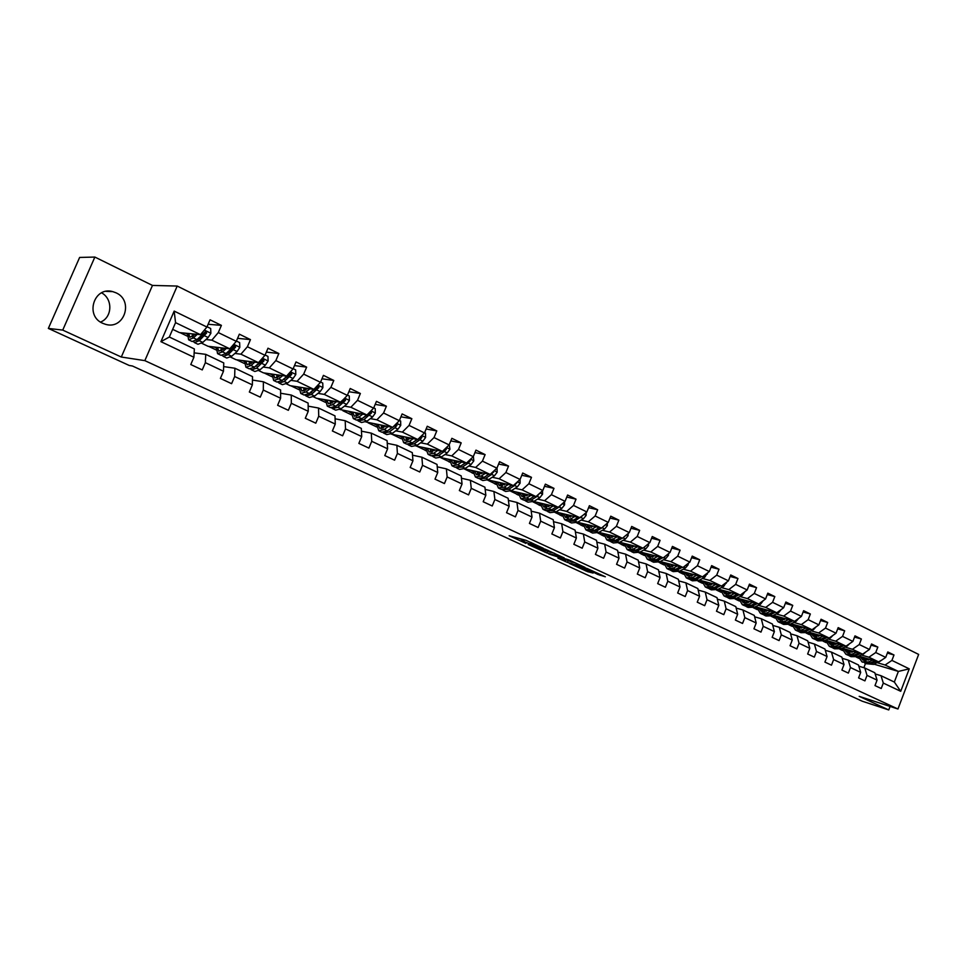 <?xml version="1.0" encoding="UTF-8"?>
<svg xmlns="http://www.w3.org/2000/svg" width="967" height="967" viewBox="0 0 967 967"><rect width="100%" height="100%" fill="white"/><g stroke="black" fill="none" stroke-linecap="round" stroke-linejoin="round"><path stroke-width="1.45" d="M543.357 548.277L526.072 540.36L509.138 535.73L525.939 543.381L521.564 541.097L523.739 541.472L534.57 545.811L531.016 543.502L543.357 548.277M116.016 292.808L112.692 291.611C94.041 286.111 84.637 315.81 102.683 323.28L105.536 324.32C124.235 330.122 134.038 300.58 116.016 292.808M597.811 574.434L605.33 576.779L587.005 568.451L569.466 563.459L587.598 571.678L593.122 573.068L574.483 565.151L585.857 568.439L597.811 574.434L598.21 573.455M859.179 696.349L888.746 709.935L862.189 701.196L132.443 365.997L129.264 365.478L48.35 328.417L62.734 330.098L121.298 357.028L144.845 360.631L897.956 709.004L859.179 696.349M564.003 557.838L545.291 549.22L528.175 544.469L546.947 552.991L564.051 557.705M568.656 559.82L584.999 567.399L567.46 562.419L557.935 558.164L565.369 560.147L560.268 557.754L548.809 553.982L568.656 559.82M144.845 360.631L177.203 286.051L918.65 654.417L897.956 709.004M887.38 653.088L893.991 654.985L887.803 651.951L885.724 657.403L875.739 652.544L877.831 647.068L871.545 643.986L869.442 649.473L859.288 644.53L861.392 639.018L854.997 635.875L852.882 641.411L842.547 636.383L844.674 630.822L838.171 627.631L836.02 633.216L825.504 628.091L827.667 622.482L821.043 619.243L818.88 624.863L808.17 619.654L810.358 613.997L803.625 610.697L801.425 616.378L790.535 611.071L792.747 605.366L785.881 602.006L783.657 607.723L772.573 602.332L774.809 596.579L767.822 593.158L765.574 598.924L754.284 593.436L756.545 587.634L749.437 584.141L747.165 589.967L735.669 584.37L737.954 578.52L730.714 574.966L728.417 580.841L716.704 575.135L719.025 569.237L711.652 565.622L709.319 571.545L697.388 565.743L699.733 559.784L692.227 556.11L689.858 562.081L677.71 556.158L680.091 550.163L672.428 546.403L670.046 552.435L657.657 546.403L660.062 540.348L652.266 536.528L649.848 542.596L637.217 536.455L639.658 530.351L631.705 526.447L629.263 532.587L616.39 526.326L618.868 520.149L610.757 516.185L608.267 522.373L595.152 515.979L597.654 509.766L589.387 505.705L586.872 511.954L573.504 505.439L576.03 499.165L567.605 495.031L565.054 501.341L551.408 494.693L553.982 488.359L545.376 484.141L542.801 490.499L528.876 483.73L531.487 477.335L522.712 473.032L520.089 479.451L505.886 472.537L508.533 466.082L499.576 461.694L496.917 468.173L482.424 461.126L485.108 454.599L475.969 450.126L473.274 456.666L458.479 449.474L461.199 442.886L451.867 438.317L449.135 444.917L434.026 437.567L436.782 430.919L427.257 426.254L424.489 432.926L409.065 425.42L411.857 418.699L402.127 413.936L399.323 420.681L383.561 413.006L386.389 406.225L376.453 401.353L373.613 408.159L357.512 400.326L360.377 393.484L350.223 388.504L347.334 395.382L330.883 387.368L333.796 380.454L323.425 375.365L320.488 382.316L303.674 374.12L306.636 367.134L296.023 361.936L293.049 368.959L275.849 360.582L278.859 353.523L268.004 348.205L264.982 355.3L247.407 346.742L250.453 339.61L239.357 334.171L236.286 341.327L218.3 332.575L221.407 325.371L210.057 319.811L206.926 327.039L174.169 311.096L160.921 341.665L169.334 337.024L194.355 348.93L193.908 357.258L190.777 364.535L202.248 369.914L205.367 362.673L205.741 354.345L223.764 362.927L223.474 371.231L220.391 378.423L231.596 383.681L234.667 376.514L234.896 368.222L252.508 376.598L252.363 384.878L249.329 392.01L260.28 397.147L263.302 390.052L263.387 381.784L280.611 389.979L280.611 398.235L277.626 405.282L288.347 410.31L291.321 403.287L291.26 395.044L308.11 403.07L308.243 411.289L305.294 418.264L315.786 423.183L318.711 416.245L318.53 408.026L335.005 415.87L335.271 424.066L332.37 430.968L342.632 435.791L345.509 428.913L345.195 420.718L361.332 428.393L361.718 436.564L358.866 443.406L368.898 448.108L371.739 441.303L371.304 433.143L387.09 440.65L387.598 448.797L384.781 455.566L394.609 460.183L397.413 453.438L396.857 445.303L412.317 452.653L412.945 460.775L410.165 467.472L419.775 471.993L422.543 465.308L421.878 457.21L437.011 464.414L437.749 472.5L435.005 479.136L444.433 483.56L447.153 476.949L446.379 468.874L461.211 475.921L462.045 483.983L459.349 490.559L468.572 494.886L471.255 488.335L470.385 480.297L484.914 487.199L485.845 495.237L483.186 501.74L492.227 505.983L494.874 499.492L493.895 491.478L508.134 498.259L509.162 506.249L506.539 512.703L515.399 516.861L518.01 510.431L516.946 502.453L530.895 509.089L532.019 517.055L529.42 523.437L538.111 527.511L540.686 521.153L539.526 513.199L553.209 519.702L554.417 527.644L551.855 533.965L560.364 537.966L562.915 531.657L561.67 523.739L575.087 530.121L576.38 538.015L573.854 544.288L582.194 548.204L584.709 541.955L583.379 534.062L596.53 540.323L597.908 548.192L595.418 554.405L603.601 558.249L606.079 552.06L604.677 544.203L617.575 550.344L619.025 558.177L616.571 564.329L624.597 568.1L627.039 561.96L625.564 554.139L638.22 560.159L639.743 567.967L637.313 574.072L645.194 577.758L647.612 571.678L646.053 563.894L658.467 569.805L660.074 577.565L657.669 583.621L665.393 587.247L667.786 581.215L666.154 573.455L678.351 579.257L680.019 586.993L677.649 592.989L685.228 596.554L687.585 590.571L685.893 582.847L697.848 588.54L699.588 596.252L697.243 602.187L704.689 605.68L707.022 599.758L705.257 592.07L717.006 597.654L718.807 605.33L716.487 611.217L723.799 614.649L726.096 608.775L724.283 601.123L735.814 606.611L737.664 614.25L735.379 620.089L742.559 623.449L744.832 617.635L742.958 610.008L754.272 615.399L756.194 623.002L753.934 628.792L760.981 632.104L763.229 626.326L761.295 618.735L772.415 624.029L774.386 631.596L772.162 637.338L779.076 640.589L781.3 634.86L779.305 627.305L790.232 632.503L792.263 640.045L790.051 645.738L796.856 648.93L799.044 643.248L797.001 635.73L807.735 640.843L809.814 648.349L807.638 653.994L814.323 657.125L816.486 651.492L814.395 644.01L824.948 649.026L827.075 656.496L824.911 662.093L831.475 665.175L833.627 659.591L831.487 652.133L841.846 657.077L844.022 664.51L841.894 670.071L848.349 673.092L850.464 667.556L848.277 660.135L858.466 664.982L860.69 672.391L858.587 677.891L864.921 680.877L867.024 675.377L864.788 667.992L874.809 672.754L877.069 680.127L874.99 685.591L881.227 688.516L883.294 683.077L881.022 675.715L894.342 682.049L898.379 671.424L885.095 665.018L877.504 662.77M893.991 654.985L891.925 660.413L909.246 668.85L900.724 691.308L883.294 683.077M877.069 680.127L867.024 675.377M860.69 672.391L850.464 667.556M844.022 664.51L833.627 659.591M827.075 656.496L816.486 651.492M809.814 648.349L799.044 643.248M792.263 640.045L781.3 634.86M774.386 631.596L763.229 626.326M756.194 623.002L744.832 617.635M737.664 614.25L726.096 608.775M718.807 605.33L707.022 599.758M699.588 596.252L687.585 590.571M680.019 586.993L667.786 581.215M660.074 577.565L647.612 571.678M639.743 567.967L627.039 561.96M619.025 558.177L606.079 552.06M597.908 548.192L584.709 541.955M576.38 538.015L562.915 531.657M554.417 527.644L540.686 521.153M532.019 517.055L518.01 510.431M509.162 506.249L494.874 499.492M485.845 495.237L471.255 488.335M462.045 483.983L447.153 476.949M437.749 472.5L422.543 465.308M412.945 460.775L397.413 453.438M387.598 448.797L371.739 441.303M361.718 436.564L345.509 428.913M335.271 424.066L318.711 416.245M308.243 411.289L291.321 403.287M280.611 398.235L263.302 390.052M252.363 384.878L234.667 376.514M223.474 371.231L205.367 362.673M193.908 357.258L160.921 341.665M861.331 654.985L868.91 657.209L878.894 662.032L858.793 656.085M852.108 652.266L849.111 651.383M842.172 649.341L840.686 648.905M842.571 650.513L839.827 649.195M858.829 666.178L864.788 667.992M878.894 662.032L885.724 657.403M868.91 657.209L875.739 652.544M844.892 647.056L852.447 649.268L862.612 654.163L842.281 648.204M837.204 643.599L835.573 644.324L832.708 643.502M825.697 641.459L823.86 640.928M826.084 642.608L823.11 641.181M842.209 658.309L848.277 660.135M862.612 654.163L869.442 649.473M852.447 649.268L859.288 644.53M828.163 639.006L835.693 641.181L846.028 646.174L825.504 640.202M818.711 636.274L816.039 635.5M808.944 633.445L806.732 632.805M809.319 634.57L806.091 633.022M825.298 650.295L831.487 652.133M846.028 646.174L852.882 641.411M835.693 641.181L842.547 636.383M811.132 630.81L818.65 632.962L829.178 638.039L808.424 632.055M801.583 628.067L799.08 627.353M791.9 625.286L789.302 624.549M792.263 626.386L788.782 624.73M808.098 642.136L814.395 644.01M829.178 638.039L836.02 633.216M818.65 632.962L825.504 628.091M793.822 622.47L801.317 624.597L812.014 629.759L791.042 623.763M784.14 619.714L781.832 619.061M774.567 616.994L771.557 616.148M774.905 618.07L771.17 616.281M790.595 633.844L797.001 635.73M812.014 629.759L818.88 624.863M801.317 624.597L808.17 619.654M776.199 613.972L783.669 616.076L794.56 621.334L773.346 615.338M766.396 611.229L764.281 610.624M756.931 608.557L753.498 607.59M757.246 609.609L753.245 607.687M772.778 625.407L779.305 627.305M794.56 621.334L801.425 616.378M783.669 616.076L790.535 611.071M758.261 605.342L765.707 607.409L776.791 612.764L755.348 606.756M748.337 602.586L746.427 602.042M738.981 599.975L735.101 598.899M739.284 600.99L734.993 598.936M754.635 616.813L761.295 618.735M776.791 612.764L783.657 607.723M765.707 607.409L772.573 602.332M739.997 596.542L747.418 598.585L758.708 604.037L737.023 598.029M729.952 593.786L728.248 593.315M720.705 591.236L716.559 590.1L720.657 591.055M720.995 592.227L716.559 590.1M736.165 608.074L742.958 610.008M758.708 604.037L765.574 598.924M747.418 598.585L754.284 593.436M721.406 587.598L728.792 589.604L740.299 595.152L718.36 589.145M711.228 584.83L709.742 584.419M702.102 582.352L698.162 581.276L702.066 582.158M702.38 583.294L698.162 581.276M717.357 599.165L724.283 601.123M740.299 595.152L747.165 589.967M728.792 589.604L735.669 584.37M702.477 578.484L709.838 580.454L721.539 586.099L699.346 580.103M692.167 575.716L690.897 575.377M683.173 573.298L679.414 572.295L683.125 573.117M683.427 574.217L679.414 572.295M698.198 590.1L705.257 592.07M721.539 586.099L728.417 580.841M709.838 580.454L716.704 575.135M683.198 569.2L690.523 571.134L702.453 576.888L679.994 570.893M672.742 566.432L671.714 566.154M663.882 564.087L660.34 563.145L663.846 563.894M664.124 564.958L660.34 563.145M678.689 580.865L685.893 582.847M702.453 576.888L709.319 571.545M690.523 571.134L697.388 565.743M663.555 559.736L670.844 561.634L682.992 567.496L660.268 561.525M652.955 556.968L652.181 556.774M644.24 554.695L640.916 553.837L644.203 554.514M644.469 555.529L640.916 553.837M658.805 571.461L666.154 573.455M682.992 567.496L689.858 562.081M670.844 561.634L677.71 556.158M643.551 550.102L650.791 551.964L663.181 557.935L640.178 551.976M624.235 545.146L621.14 544.348L624.198 544.953M624.44 545.932L621.14 544.348M638.546 561.875L646.053 563.894M663.181 557.935L670.046 552.435M650.791 551.964L657.657 546.403M623.159 540.287L630.363 542.112L642.982 548.192L619.702 542.257M603.855 535.416L600.99 534.691L603.819 535.222M604.037 536.153L600.99 534.691M617.901 552.109L625.564 554.139M642.982 548.192L649.848 542.596M630.363 542.112L637.217 536.455M602.381 530.279L609.536 532.055L622.397 538.268L598.827 532.346M583.089 525.504L580.466 524.851L583.053 525.311M583.246 526.181L580.466 524.851M596.857 542.161L604.677 544.203M622.397 538.268L629.263 532.587M609.536 532.055L616.39 526.326M589.483 531.463L596.143 531.197L601.401 528.139L577.541 522.265L571.509 522.966L569.249 521.878M608.267 522.373L601.426 528.139L588.311 521.817L581.203 520.089M561.912 515.399L559.555 514.819L561.875 515.206M562.057 516.027L559.555 514.819M575.389 532.019L583.379 534.062M588.311 521.817L595.152 515.979M559.615 509.694L566.662 511.374L580.031 517.816L555.844 511.99M540.335 505.1L538.232 504.605L540.299 504.907M540.468 505.668L538.232 504.605M553.511 521.684L561.67 523.739M580.031 517.816L586.872 511.954M566.662 511.374L573.504 505.439M537.592 499.093L544.59 500.713L558.225 507.3L533.699 501.51M518.336 494.608L516.511 494.185L518.3 494.415M518.445 495.116L516.511 494.185M531.185 511.144L539.526 513.199M558.225 507.3L565.054 501.341M544.59 500.713L551.408 494.693M515.133 488.275L522.071 489.858L535.984 496.567L511.12 490.837M495.902 483.923L494.367 483.573L495.866 483.73M495.986 484.346L494.367 483.573M508.412 500.386L516.946 502.453M535.984 496.567L542.801 490.499M522.071 489.858L528.876 483.73M492.215 477.251L499.093 478.762L513.296 485.615L488.069 479.958M473.008 473.02L471.787 472.742L472.984 472.815M473.081 473.371L471.787 472.742M485.168 489.423L493.895 491.478M513.296 485.615L520.089 479.451L520.089 483.21L517.393 481.904M499.093 478.762L505.886 472.537M468.838 465.997L475.655 467.46L490.136 474.446L464.535 468.862M449.667 461.9L448.748 461.706L449.631 461.706M449.715 462.166L448.748 461.706M461.452 478.242L470.385 480.297M490.136 474.446L496.917 468.173M475.655 467.46L482.424 461.126M444.977 454.514L451.722 455.904L466.505 463.048L440.517 457.548L448.821 461.525M425.879 450.731L425.262 450.441M437.241 466.831L446.379 468.874M466.505 463.048L473.274 456.666M451.722 455.904L458.479 449.474M420.633 442.789L427.305 444.119L442.39 451.408L416.003 446.005M412.51 455.191L421.878 457.21M442.39 451.408L449.135 444.917M427.305 444.119L434.026 437.567M395.769 430.835L402.357 432.092L417.768 439.526L391.188 434.098M387.259 443.309L396.857 445.303M417.768 439.526L424.489 432.926M402.357 432.092L409.065 425.42M370.373 418.614L376.876 419.799L392.626 427.39L365.84 421.95M361.465 431.173L371.304 433.143M392.626 427.39L399.323 420.681M376.876 419.799L383.561 413.006M344.433 406.128L350.864 407.24L366.94 415L339.961 409.537M338.184 405.064L337.531 404.943M335.102 418.796L345.195 420.718M366.94 415L373.613 408.159M350.864 407.24L357.512 400.326M317.938 393.388L324.271 394.403L340.698 402.332L316.439 398.271L313.513 396.857M305.318 395.334L306.092 395.999L311.35 394.5L318.917 387.489L317.708 387.308L310.854 392.239M308.159 406.152L318.53 408.026M340.698 402.332L347.334 395.382M324.271 394.403L330.883 387.368M290.862 380.357L297.087 381.288L313.888 389.399L290.209 385.688L286.498 383.911M284.479 379.415L283.573 379.282M280.611 393.243L291.26 395.044M313.888 389.399L320.488 382.316M297.087 381.288L303.674 374.12M263.181 367.049L269.31 367.883L286.474 376.175L263.411 372.839L258.878 370.663M256.726 366.167L255.699 366.034M252.447 380.067L263.387 381.784M286.474 376.175L293.049 368.959M269.31 367.883L275.849 360.582M234.884 353.451L240.904 354.176L258.455 362.649L236.033 359.712L230.654 357.137M228.345 352.653L227.172 352.508M223.631 366.602L234.896 368.222M258.455 362.649L264.982 355.3M240.904 354.176L247.407 346.742M205.935 339.538L211.846 340.166L229.808 348.821L208.05 346.295L201.777 343.297M199.311 338.837L198.017 338.692L198.09 339.731M194.149 352.858L205.741 354.345M229.808 348.821L236.286 341.327M211.846 340.166L218.3 332.575M174.169 311.096L175.559 322.652L200.495 334.679L179.463 332.588L172.658 329.336M200.495 334.679L206.926 327.039M121.298 357.028L152.472 285.434L94.863 257.065L62.734 330.098M94.863 257.065L79.632 257.44L48.35 328.417M888.746 709.935L890.075 706.43M152.472 285.434L177.203 286.051M100.52 322.071C112.365 317.551 113.066 298.972 101.583 292.832M175.559 322.652L169.334 337.024M868.39 660.062L865.223 659.131M858.37 657.089L857.233 656.762M858.781 658.285L856.266 657.077M874.144 664.196L898.379 671.424L909.246 668.85M863.869 667.713L865.453 663.567M875.171 673.926L881.022 675.715M678.459 571.642L679.475 572.138M658.829 562.238L660.401 562.987M638.836 552.653L640.988 553.668M618.469 542.886L621.201 544.191M597.715 532.926L601.051 534.521M576.562 522.784L580.526 524.682M554.985 512.437L559.615 514.662M532.998 501.897L538.305 504.436M510.564 491.139L516.583 494.016M487.682 480.164L494.439 483.403M464.341 468.971L471.86 472.573M416.862 446.198L425.335 450.259M392.699 434.606L401.365 438.776M368.028 422.784L376.671 426.93M342.85 410.709L351.323 414.77M317.14 398.38L325.432 402.357M290.886 385.797L298.972 389.677M264.076 372.936L271.957 376.719M236.685 359.797L244.349 363.471M208.679 346.379L216.112 349.933M180.067 332.648L187.26 336.105M900.724 691.308L894.342 682.049M885.095 665.018L891.925 660.413M185.374 333.18L187.38 334.147M208.123 324.271L221.407 325.371M237.58 338.329L250.453 339.61M214.178 347.008L216.209 347.987M221.068 350.32L221.709 350.622M266.348 352.097L278.859 353.523M242.342 360.546L244.397 361.525M249.232 363.846L249.933 364.184M294.476 365.574L306.636 367.134M269.902 373.782L271.981 374.773M321.975 378.786L333.796 380.454M296.881 386.727L298.972 387.743M348.869 391.72L360.377 393.484M323.28 399.407L325.383 400.423M375.184 404.399L386.389 406.225M349.123 411.821L351.251 412.849M400.93 416.813L411.857 418.699M374.434 423.981L376.574 425.009M426.121 428.985L436.782 430.919M399.226 435.887L401.39 436.927M450.791 440.904L461.199 442.886M423.51 447.552L425.685 448.603M474.954 452.592L485.108 454.599M447.31 458.987L449.498 460.038M498.609 464.051L508.533 466.082M470.639 470.192L472.839 471.255M521.793 475.28L531.487 477.335M493.508 481.179L495.72 482.243M544.506 486.292L553.982 488.359M515.931 491.949L518.155 493.013M566.771 497.086L576.03 499.165M537.918 502.502L540.154 503.577M588.601 507.687L597.654 509.766M559.482 512.861L561.73 513.936M609.996 518.07L618.868 520.149M580.647 523.026L582.896 524.102M630.98 528.272L639.658 530.351M601.401 532.998L603.662 534.086M651.565 538.268L660.062 540.348M621.781 542.789L624.041 543.877M671.763 548.084L680.091 550.163M641.786 552.387L644.046 553.475M691.586 557.729L699.733 559.784M661.416 561.827L663.688 562.915M711.035 567.194L719.025 569.237M680.695 571.086L682.968 572.174M730.121 576.477L737.954 578.52M699.624 580.176L701.909 581.276M748.869 585.603L756.545 587.634M718.324 589.157L720.512 590.208M735.367 598.803L738.933 599.794M767.278 594.56L774.809 596.579M736.914 598.077L738.788 598.984M753.752 607.494L756.883 608.376M785.349 603.372L792.747 605.366M755.154 606.853L756.738 607.602M771.811 616.052L774.519 616.813M803.106 612.014L810.358 613.997M773.092 615.459L774.374 616.076M789.543 624.452L791.864 625.105M820.56 620.512L827.667 622.482M790.704 623.92L791.719 624.404M806.974 632.708L808.896 633.264M837.7 628.864L844.674 630.822M808.013 632.237L808.763 632.587M824.089 640.831L825.649 641.278M854.538 637.084L861.392 639.018M840.915 648.809L842.124 649.159M871.098 645.146L877.831 647.068M857.451 656.666L858.321 656.919M522.156 539.272L521.636 540.928M519.352 538.486L522.107 539.755M552 552.58L554.466 553.281M547.781 550.428L531.149 545.63L551.045 552.483L547.866 550.235M575.051 562.77L573.105 562.214M572.343 562.214L560.945 557.79L572.343 562.214M195.467 334.183L189.822 337.302L188.71 333.506M197.22 334.352L193.436 337.906L188.613 339.804L187.489 333.385M207.059 326.749L210.673 328.514L210.866 333.349L208.135 337.507L202.828 342.415L197.969 344.276L194.657 342.693M193.605 341.689L194.427 342.584L199.262 340.698L206.563 333.083L205.802 331.282L197.014 339.622L192.179 341.508L188.843 339.913M192.409 333.881L192.312 336.915M193.702 334.014L193.255 336.226M206.563 333.083L205.488 332.974L199.649 338.523L196.253 340.275M194.633 334.957L194.778 334.111M224.525 348.217L218.784 351.19L217.563 347.407M226.338 348.422L222.519 351.867L217.587 353.656L216.294 347.262M236.407 341.049L239.635 342.62L239.816 347.383L237.084 351.48L231.705 356.279L226.737 358.032L223.51 356.497M226.81 353.704L226.701 352.931M222.458 355.566L223.268 356.376L228.224 354.599L235.597 347.141L234.872 345.364L226.024 353.547L221.08 355.324L217.829 353.777M221.141 347.818L221.153 350.961M222.325 347.963L221.878 350.513M235.597 347.141L234.485 347.02L228.587 352.435L225.323 354.127M223.28 349.341L223.45 348.084M252.943 361.924L247.105 364.777L245.787 360.993M254.805 362.178L250.973 365.526L245.932 367.218L244.482 360.824M265.103 355.01L267.956 356.4L268.113 360.993L265.393 365.151L259.954 369.829L254.877 371.497L251.734 369.998M250.683 369.116L251.48 369.877L256.545 368.197L263.991 360.884L263.29 359.144L254.394 367.158L249.341 368.85L246.174 367.339M249.256 361.44L249.377 364.668M250.32 361.585L249.909 364.39M263.991 360.884L262.843 360.739L253.777 367.665M251.323 363.338L251.493 361.743M280.732 375.341L274.821 378.061L273.395 374.277M282.654 375.619L278.798 378.871L273.649 380.478L272.041 374.084M293.17 368.669L295.66 369.89L295.805 374.543L293.074 378.52L287.586 383.089L282.412 384.661L279.342 383.198M278.291 382.364L279.088 383.077L284.25 381.494L291.756 374.338L291.079 372.621L282.134 380.478L276.985 382.074L273.903 380.599M276.767 374.773L276.997 378.061M277.734 374.906L277.36 377.892M291.756 374.338L290.571 374.169L281.627 380.889M278.81 376.961L278.931 375.087M307.929 388.468L301.934 391.067L300.411 387.283M309.899 388.77L306.019 391.937L300.773 393.448L299.021 387.066M320.609 382.038L322.76 383.077L322.893 387.682L320.162 391.599L314.613 396.071L309.343 397.546L306.358 396.119M318.917 387.489L318.276 385.809L316.85 386.486L309.295 393.509L304.037 395.007L301.039 393.581M303.686 387.803L304.037 391.139M304.557 387.936L304.242 391.067M311.628 392.372L308.896 393.823M305.729 390.233L305.79 388.13M334.546 401.305L328.466 403.795L326.858 400.012M336.552 401.643L332.648 404.726L327.317 406.152L325.432 399.77M347.455 395.104L349.28 395.987L349.389 400.531L346.657 404.387L341.073 408.763L335.706 410.165L332.805 408.775M343.406 399.492L335.851 406.261L330.509 407.675L327.595 406.285M330.049 400.543L330.496 403.928M330.811 400.676L330.557 403.916M331.766 408.014L332.527 408.642L337.882 407.24L345.497 400.362L344.881 398.706L344.071 398.803M345.497 400.362L344.264 400.157L335.597 406.466M332.092 403.179L332.092 400.894M360.594 413.864L354.442 416.245L352.737 412.474M362.649 414.239L358.721 417.236L353.306 418.578L351.287 412.208M373.721 407.893L375.232 408.618L375.329 413.114L372.609 416.922L366.964 421.201L361.525 422.506L358.684 421.153M366.807 414.976L361.863 418.747L356.436 420.077L353.584 418.711M355.844 413.018L356.412 416.439M356.533 413.139L356.327 416.269M357.657 420.427L358.406 421.02L363.834 419.69L371.509 412.957L370.554 411.289M371.509 412.957L370.252 412.74L361.755 418.832M357.911 415.822L357.838 413.38M368.838 413.054L367.412 414.517M386.087 426.169L379.874 428.441L378.097 424.67M388.19 426.556L384.25 429.493L378.75 430.75L376.61 424.392M399.431 420.403L400.64 420.996L400.725 425.432L398.005 429.179L392.324 433.361L386.788 434.594L384.032 433.276M392.251 427.317L387.32 430.968L381.808 432.213L379.04 430.895M381.119 425.238L381.784 428.683M381.711 425.347L381.554 428.188M383.005 432.575L383.742 433.143L389.254 431.898L394.935 427.704L396.978 425.299L396.337 423.667M396.978 425.299L395.684 425.057L387.368 430.931M383.21 428.176L383.065 425.601M411.06 438.208L404.774 440.384L402.925 436.613M413.211 438.631L409.246 441.484L403.674 442.668L401.402 436.322M424.598 432.66L425.516 433.107L425.589 437.483L422.869 441.194L417.152 445.279L411.543 446.44L408.86 445.158M417.164 439.405L412.256 442.934L406.672 444.107L403.964 442.813M405.874 437.193L406.636 440.674M406.394 437.289L406.261 439.84M407.832 444.469L408.558 445.013L414.154 443.841L419.871 439.743L421.914 437.374L421.515 435.839M417.502 439.465L412.486 442.765M408.001 440.239L407.772 437.567M421.914 437.374L420.597 437.12L418.699 438.607M435.525 450.006L429.179 452.085L427.245 448.313M437.713 450.453L433.724 453.245L428.079 454.345L425.698 447.999M449.244 444.651L449.945 449.304L447.225 452.955L441.472 456.956L435.791 458.044L433.168 456.787M441.568 451.238L436.673 454.659L431.016 455.759L428.381 454.49M430.134 448.906L430.992 452.399M430.569 448.99L430.472 451.238M432.164 456.122L438.535 455.542L444.288 451.529L446.343 449.196L446.138 447.806M441.81 451.287L437.132 454.333M432.285 452.048L431.971 449.28M446.343 449.196L444.397 449.474M459.494 461.561L453.088 463.556L451.081 459.784M461.706 462.033L457.717 464.752L451.988 465.792L449.51 459.446M473.383 456.412L473.806 460.872L471.098 464.474L465.296 468.391L459.555 469.406L456.992 468.185M458.551 462.202L458.576 461.368M465.478 462.818L460.594 466.142L454.877 467.17L452.302 465.937M453.898 460.377L454.841 463.894M454.26 460.449L454.176 462.395M456.001 467.545L462.419 467.013L468.209 463.084L470.264 460.788L470.216 459.555M465.623 462.855L461.332 465.647M456.098 463.604L455.699 460.763M482.968 472.875L476.513 474.785L474.434 471.026M485.229 473.371L481.215 476.03L475.426 476.997L472.839 470.675M497.026 467.919L497.183 472.21L494.475 475.764L488.649 479.596L482.847 480.551L480.345 479.354M481.759 473.685L481.759 472.621M488.903 474.181L484.044 477.396L478.254 478.351L475.74 477.154M477.19 471.618L478.23 475.148M477.48 471.678L477.42 473.31M479.354 478.738L485.833 478.242L491.659 474.398L493.774 471.086M488.964 474.193L485.168 476.646M479.427 474.918L478.943 472.005M505.983 483.971L499.468 485.797L497.34 482.037M508.267 484.491L504.242 487.09L498.404 487.984L495.708 481.675M520.089 483.21L517.393 486.824L511.531 490.583L505.668 491.466L503.227 490.293M504.508 484.926L504.484 483.645M511.869 485.301L507.022 488.42L501.172 489.314L498.718 488.142M500.024 482.642L501.148 486.171M500.241 482.69L500.205 483.996M502.248 489.701L508.763 489.254L514.625 485.494L516.813 482.424M502.308 485.99L501.74 483.017M528.538 494.85L521.987 496.591L519.787 492.832M530.859 495.382L526.822 497.92L520.923 498.767L518.143 492.457M542.535 490.74L542.547 494.21L539.852 497.679L533.965 501.353L528.042 502.175L525.673 501.027M526.846 495.926L526.773 494.439M534.376 496.192L529.541 499.226L523.63 500.06L521.249 498.912M522.41 493.436L523.618 496.99M522.567 493.472L522.543 494.439M524.694 500.447L531.258 500.048L537.144 496.361L539.368 493.557M524.743 496.845L524.09 493.823M550.658 505.511L544.058 507.179L541.798 503.42M553.003 506.067L548.966 508.545L543.007 509.319L540.13 503.033M564.559 501.764L564.571 504.895L561.875 508.316L555.965 511.906L549.993 512.667L547.673 511.555M548.748 506.684L548.627 505.028M556.448 506.877L551.625 509.827L545.666 510.6L543.333 509.476M544.361 504.025L545.654 507.59M544.469 504.049L544.445 504.677M546.706 510.987L553.305 510.636L559.216 507.022L561.416 504.52M546.742 507.482L546.004 504.411M572.355 515.967L565.707 517.55L563.386 513.803M574.724 516.535L570.675 518.965L564.668 519.69L561.706 513.404M586.159 512.57L586.159 515.363L583.476 518.735L577.541 522.265L574.93 521.02L582.908 515.363M570.252 517.212L570.071 515.423M578.097 517.357L573.286 520.222L567.266 520.935L564.994 519.847M565.9 514.408L567.278 517.974M568.306 521.322L574.93 521.02M568.318 517.901L567.508 514.795M593.629 526.217L586.933 527.74L584.576 523.993M596.023 526.81L591.961 529.191L585.905 529.843L582.859 523.57M607.336 523.159L607.336 525.637L604.653 528.961L598.706 532.418L592.626 533.059L590.414 532.007M591.345 527.523L591.103 525.601M599.322 527.619L594.524 530.424L588.468 531.076L586.244 530.013M587.029 524.597L588.48 528.163M589.495 528.127L588.601 524.984M601.498 528.079L603.795 526.145M614.492 536.286L607.772 537.725L605.354 533.989M616.922 536.89L612.848 539.211L606.744 539.816L603.626 533.554M628.115 533.53L628.115 535.706L625.431 539.006L619.46 542.39L613.344 542.971L611.18 541.943M612.051 537.628L611.748 535.597M620.149 537.7L615.363 540.42L609.258 541.024L607.095 539.985M607.76 534.594L609.283 538.16M610.262 541.411L616.958 541.182L622.192 538.208M610.262 538.148L609.295 534.981M623.111 537.676L624.053 536.903M634.968 546.15L628.212 547.527L625.746 543.792M637.422 546.778L633.349 549.051L627.196 549.607L624.005 543.357M648.506 543.696L648.494 545.593L645.823 548.845L639.828 552.169L633.675 552.701L631.56 551.686M632.37 547.54L632.019 545.4M640.589 547.588L635.815 550.235L629.662 550.779L627.547 549.764M628.103 544.397L629.698 547.975M630.653 551.166L637.374 550.985L642.584 548.096M630.653 547.975L629.614 544.784M655.07 555.832L648.277 557.149L645.775 553.426M657.536 556.472L653.462 558.708L647.274 559.204L644.01 552.967M668.511 553.656L668.499 555.288L665.84 558.503L659.82 561.767L653.632 562.238L651.565 561.259M652.314 557.246L651.903 555.01M660.642 557.282L655.88 559.869L649.691 560.364L647.624 559.373M648.071 554.018L649.727 557.596M650.658 560.751L657.415 560.606L662.588 557.79M650.658 557.621L649.546 554.405M674.797 565.344L667.979 566.602L665.417 562.879M677.287 565.997L673.201 568.185L666.976 568.632L663.64 562.407M688.141 563.435L688.129 564.813L685.47 567.992L679.45 571.183L673.213 571.618L671.207 570.651M671.908 566.759L671.424 564.462M680.321 566.795L675.582 569.321L669.357 569.768L667.327 568.801M667.677 563.471L669.394 567.049M670.312 570.143L677.081 570.047L682.243 567.303M670.3 567.085L669.128 563.846M694.161 574.676L687.307 575.873L684.721 572.15M696.675 575.341L692.577 577.48L686.328 577.879L682.92 571.678M707.421 573.02L704.75 577.299L698.718 580.43L692.445 580.816L690.486 579.874M691.151 576.102L690.607 573.721M699.649 576.139L694.91 578.604L688.661 579.003L686.679 578.048M686.933 572.742L688.709 576.32M689.592 579.378L696.385 579.306L701.522 576.646M689.592 576.368L688.347 573.129M713.175 583.838L706.297 584.975L703.662 581.264M715.701 584.527L711.603 586.618L705.318 586.969L701.861 580.78M726.338 582.424L723.679 586.437L717.635 589.507L711.337 589.846L709.415 588.927M710.044 585.265L709.44 582.823M718.626 585.313L713.9 587.718L707.614 588.069L705.68 587.138M705.837 581.856L707.675 585.434M708.533 588.444L715.35 588.407L720.463 585.809M708.533 585.494L707.228 582.231M731.85 592.831L724.948 593.919L722.276 590.221M734.4 593.533L730.29 595.587L723.981 595.89L720.451 589.713M744.916 591.659L742.269 595.418L736.213 598.428L729.892 598.718L728.006 597.824M728.598 594.27L727.933 591.768M737.253 594.318L732.551 596.663L726.229 596.965L724.343 596.071M724.404 590.801L726.302 594.379M727.136 597.352L733.965 597.352L739.066 594.814M727.136 594.451L725.77 591.175M750.187 601.679L743.272 602.707L740.553 599.008M752.749 602.381L748.651 604.399L742.305 604.665L738.728 598.5M763.168 600.712L760.533 604.23L754.465 607.191L748.107 607.433L746.27 606.563M746.838 603.094L746.101 600.543M755.565 603.166L750.863 605.463L744.517 605.717L742.668 604.834M742.644 599.588L744.59 603.154M745.412 606.091L752.253 606.128L757.33 603.65M745.412 603.239L743.974 599.951M768.209 610.358L761.259 611.337L758.515 607.639M770.784 611.084L766.686 613.054L760.304 613.271L756.678 607.131M781.094 609.609L778.471 612.897L772.391 615.786L766.009 616.003L764.22 615.145M764.752 611.76L763.966 609.174M773.54 611.845L768.862 614.093L762.479 614.311L760.678 613.453M760.57 608.219L762.564 611.785M763.362 614.686L770.228 614.746L775.28 612.341M763.362 611.881L761.875 608.581M785.905 618.892L778.943 619.811L776.175 616.136M788.504 619.617L784.394 621.551L778 621.733L774.313 615.604M798.706 618.348L796.095 621.406L790.015 624.247L783.608 624.416L781.844 623.582M782.351 620.282L781.505 617.647M791.199 620.391L786.534 622.579L780.127 622.76L778.362 621.914M778.181 616.704L780.224 620.27M781.01 623.123L787.875 623.219L792.904 620.862M781.01 620.367L779.462 617.067M803.299 627.269L796.324 628.151L793.52 624.477M805.91 628.018L801.8 629.904L795.382 630.049L791.647 623.933M815.967 626.942L813.404 629.759L807.324 632.551L800.894 632.684L799.177 631.862M799.661 628.647L798.754 625.975M808.557 628.768L803.903 630.919L797.485 631.052L795.756 630.23M795.49 625.033L797.582 628.598M798.343 631.427L805.233 631.548L810.237 629.251M798.343 628.707L796.748 625.395M820.391 635.5L813.404 636.334L810.564 632.672M823.014 636.262L818.916 638.123L812.473 638.232L808.69 632.128M832.865 635.44L830.423 637.978L824.331 640.722L817.889 640.819L816.208 640.009M816.668 636.866L815.713 634.159M825.625 637.011L820.983 639.114L814.528 639.211L812.848 638.401M812.51 633.228L814.649 636.794M815.386 639.574L822.276 639.731L827.269 637.483M815.386 636.902L813.743 633.59M835.573 644.324L830.194 644.385L827.329 640.734M839.839 644.373L835.73 646.186L829.275 646.258L825.443 640.227M849.461 643.792L847.152 646.065L841.06 648.748L834.594 648.809L832.95 648.023M833.397 644.941L832.382 642.197M842.39 645.11L837.76 647.165L831.294 647.225L829.65 646.439M829.227 641.29L831.415 644.844M832.14 647.588L839.042 647.781L844.01 645.581M832.14 644.953L830.448 641.641M853.716 651.565L846.705 652.302L843.804 648.652M856.363 652.338L852.265 654.127L845.787 654.163L841.955 648.361M865.767 652L863.604 653.994L857.499 656.641L851.02 656.666L849.413 655.892M849.836 652.882L848.76 650.114M858.877 653.076L854.26 655.082L847.781 655.118L846.161 654.345M845.678 649.208L847.902 652.749M848.615 655.469L855.517 655.686L860.461 653.535M848.615 652.882L846.862 649.558M869.962 659.385L862.939 660.086L860.014 656.448M872.621 660.171L868.523 661.924L862.02 661.936L858.188 656.339M881.771 660.086L873.672 664.402L865.598 663.64M866.009 660.679L864.885 657.886M875.087 660.908L870.481 662.866L862.407 662.117M861.851 656.992L864.123 660.534M864.8 663.229L871.714 663.459L876.646 661.368M864.812 660.666L863.023 657.33M532.696 543.236L532.418 543.901M531.366 542.62L531.016 543.502M524.38 539.888L523.739 541.472M523.002 539.501L522.349 541.085M547.552 551.492L546.947 552.991M545.207 550.827L544.687 552.109M568.04 560.981L567.46 562.419M565.804 560.074L565.212 561.549M587.996 570.711L587.598 571.678M585.809 569.732L585.361 570.808M600.422 574.471L600.084 575.317M210.854 333.228L204.375 330.085M197.014 339.622L193.436 337.906M202.828 342.415L199.262 340.698M202.308 334.691L201.015 334.062M208.135 337.507L204.569 335.779M239.804 347.274L233.712 344.312M226.024 353.547L222.519 351.867M231.705 356.279L228.224 354.599M231.379 348.724L230.327 348.217M237.084 351.48L233.591 349.788M268.113 360.993L262.395 358.225M254.394 367.158L250.973 365.526M259.954 369.829L256.545 368.197M259.809 362.456L258.987 362.057M265.393 365.151L261.972 363.495M295.805 374.422L290.438 371.824M282.134 380.478L278.798 378.871M287.586 383.089L284.25 381.494M287.622 375.885L287.006 375.583M293.074 378.52L289.737 376.9M322.881 387.562L317.865 385.132M309.295 393.509L306.019 391.937M314.613 396.071L311.35 394.5M320.162 391.599L316.886 390.015M349.389 400.423L344.699 398.138M335.851 406.261L332.648 404.726M341.073 408.763L337.882 407.24M346.657 404.387L343.466 402.852M375.329 413.006L370.953 410.878M361.863 418.747L358.721 417.236M366.964 421.201L363.834 419.69M372.609 416.922L369.479 415.411M400.725 425.323L396.651 423.341M387.32 430.968L384.25 429.493M392.324 433.361L389.254 431.898M398.005 429.179L394.935 427.704M425.589 437.374L421.817 435.549M412.256 442.934L409.246 441.484M417.152 445.279L414.154 443.841M422.869 441.194L419.871 439.743M449.945 449.196L446.452 447.503M436.673 454.659L433.724 453.245M441.472 456.956L438.535 455.542M447.225 452.955L444.288 451.529M473.806 460.763L470.591 459.204M460.594 466.142L457.717 464.752M465.296 468.391L462.419 467.013M471.098 464.474L468.209 463.084M469.152 460.546L470.264 460.788M497.183 472.101L494.222 470.663M484.044 477.396L481.215 476.03M488.649 479.596L485.833 478.242M494.475 475.764L491.659 474.398M492.844 471.944L493.702 472.138M507.022 488.42L504.242 487.09M511.531 490.583L508.763 489.254M517.393 486.824L514.625 485.494M516.04 483.125L516.68 483.258M542.547 494.113L540.094 492.916M529.541 499.226L526.822 497.92M533.965 501.353L531.258 500.048M539.852 497.679L537.144 496.361M564.571 504.786L562.335 503.71M551.625 509.827L548.966 508.545M555.965 511.906L553.305 510.636M561.875 508.316L559.216 507.022M586.159 515.266L584.153 514.287M573.286 520.222L570.675 518.965M583.476 518.735L580.865 517.478M607.336 525.528L605.547 524.658M594.524 530.424L591.961 529.191M598.706 532.418L596.143 531.197M604.653 528.961L602.103 527.728M628.115 535.609L626.531 534.836M615.363 540.42L612.848 539.211M619.46 542.39L616.958 541.182M625.431 539.006L622.953 537.809M648.494 545.497L647.116 544.82M635.815 550.235L633.349 549.051M639.828 552.169L637.374 550.985M645.823 548.845L643.538 547.745M668.499 555.191L667.315 554.623M655.88 559.869L653.462 558.708M659.82 561.767L657.415 560.606M665.84 558.503L663.737 557.488M688.129 564.716L687.138 564.232M675.582 569.321L673.201 568.185M679.45 571.183L677.081 570.047M685.47 567.992L683.548 567.061M707.409 574.072L706.587 573.673M694.91 578.604L692.577 577.48M698.718 580.43L696.385 579.306M704.75 577.299L703.009 576.453M726.326 583.246L725.685 582.932M713.9 587.718L711.603 586.618M717.635 589.507L715.35 588.407M723.679 586.437L722.095 585.676M732.551 596.663L730.29 595.587M736.213 598.428L733.965 597.352M742.269 595.418L740.855 594.729M750.863 605.463L748.651 604.399M754.465 607.191L752.253 606.128M760.533 604.23L759.264 603.626M768.862 614.093L766.686 613.054M772.391 615.786L770.228 614.746M778.471 612.897L777.347 612.353M786.534 622.579L784.394 621.551M790.015 624.247L787.875 623.219M796.095 621.406L795.116 620.935M803.903 630.919L801.8 629.904M807.324 632.551L805.233 631.548M813.404 629.759L812.57 629.36M820.983 639.114L818.916 638.123M824.331 640.722L822.276 639.731M830.423 637.978L829.734 637.64M837.76 647.165L835.73 646.186M841.06 648.748L839.042 647.781M854.26 655.082L852.265 654.127M857.499 656.641L855.517 655.686M870.481 662.866L868.523 661.924M873.672 664.402L871.714 663.459M106.104 291.357L112.692 291.611M530.69 542.306L530.267 543.345"/></g></svg>
